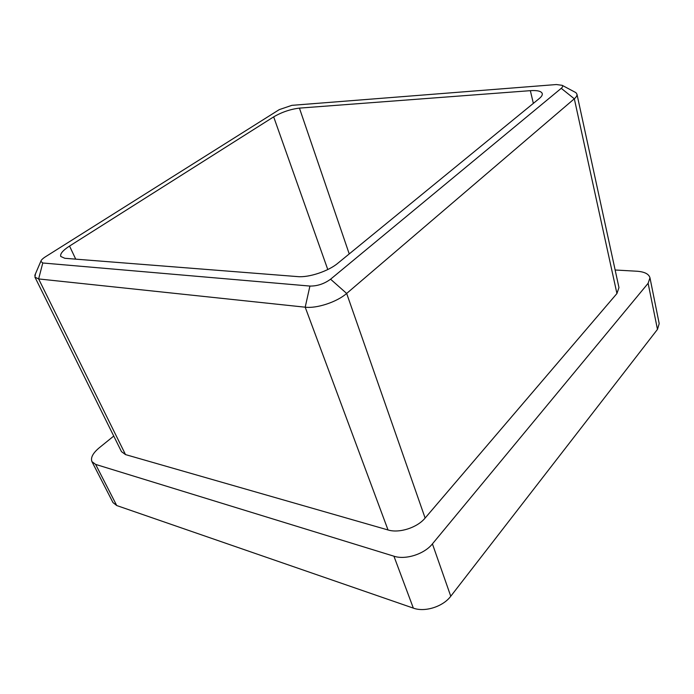 <?xml version="1.0" encoding="UTF-8"?>
<svg xmlns="http://www.w3.org/2000/svg" width="694" height="694" viewBox="0 0 694 694"><rect width="100%" height="100%" fill="white"/><g stroke="black" fill="none" stroke-linecap="round" stroke-linejoin="round"><path stroke-width="1.04" d="M657.47 329.381L648.127 283.299L649.966 277.782L659.196 323.63L657.47 329.381L450.762 596.241C443.058 606.66 424.849 612.429 413.346 608.126L393.923 556.198L95.625 464.399L116.731 505.544L112.983 502.577L91.946 461.64L95.625 464.399M393.923 556.198C405.574 560.101 424.32 554.116 432.423 543.879L450.762 596.241M648.127 283.299L432.423 543.879M649.966 277.782C648.847 273.974 644.526 271.796 637.014 271.233L615.144 270.001M91.946 461.64C90.446 457.78 92.849 453.191 99.138 447.882L113.747 436.058M330.578 279.205L561.238 88.329C562.713 87.071 563.008 86.065 562.131 85.31L556.38 84.538L291.879 105.341L279.231 109.643L45.483 256.763C42.742 258.515 41.189 260.033 40.825 261.317L42.776 262.991L309.923 286.067C317.279 286.162 324.159 283.881 330.578 279.205L346.662 293.449L425.118 518.054L616.931 293.527L574.32 98.791L346.662 293.449C337.032 301.968 316.802 308.665 305.195 307.19L38.63 278.936L34.926 277.132L35.463 273.844M425.118 518.054C417.241 527.683 399.189 533.469 388.024 529.964L305.195 307.19L309.923 286.067M42.776 262.991L38.63 278.936L125.51 454.596L388.024 529.964M125.51 454.596L121.467 451.629L34.926 277.132M574.311 91.79L575.907 92.64L576.948 94.158L618.961 287.594L616.931 293.527M413.346 608.126L116.731 505.544M327.776 269.541L273.67 116.861L69.539 246.058C62.868 250.387 59.944 253.857 60.76 256.45L64.802 258.289L297.674 276.611C308.839 277.713 328.409 271.207 337.822 263.252L539.333 98.479C541.58 96.613 542.561 94.991 542.266 93.603C541.398 91.183 537.425 90.203 530.346 90.662L299.426 108.117L349.229 253.926M273.67 116.861C281.885 112.107 290.465 109.192 299.426 108.117M576.948 94.158C577.208 95.503 576.341 97.047 574.32 98.791L561.238 88.329M69.539 246.058L75.724 259.148M533.356 103.363L530.346 90.662M40.825 261.317L34.787 275.405M562.131 85.31L575.907 92.64"/></g></svg>

